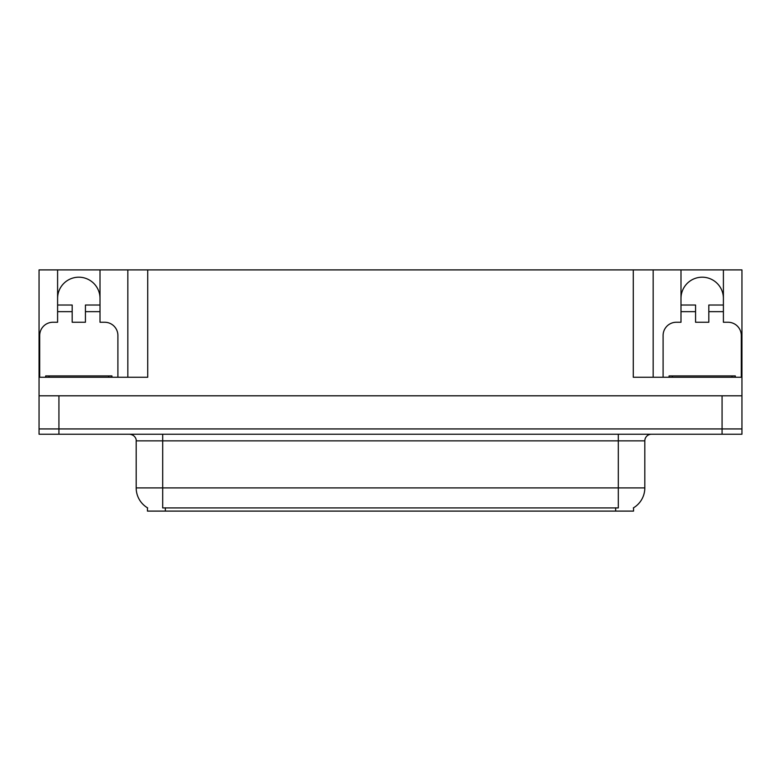<?xml version="1.0" encoding="UTF-8"?>
<svg xmlns="http://www.w3.org/2000/svg" width="781" height="781" viewBox="0 0 781 781"><rect width="100%" height="100%" fill="white"/><g stroke="black" fill="none" stroke-linecap="round" stroke-linejoin="round"><path stroke-width="1.17" d="M633.547 507.796L633.547 511.096L147.453 511.096L147.453 507.796M57.599 298.401A21.204 21.204 0 0 1 78.803 277.196A21.204 21.204 0 0 1 100.007 298.401M58.926 434.236L741.95 434.236L741.95 428.935L39.05 428.935L39.05 395.801L58.926 395.801L58.926 428.935L39.05 428.935L39.05 434.236L58.926 434.236L58.926 428.935L741.95 428.935L741.95 395.801L58.926 395.801M39.714 377.252L39.714 335.498A13.248 13.248 0 0 1 52.962 322.25L57.599 322.25L57.599 311.648L72.184 311.648L72.184 322.25L85.432 322.25L85.432 311.648L100.007 311.648L100.007 269.904L633.284 269.904L633.284 377.252L741.95 377.252L741.95 395.801M72.184 311.648L72.184 305.02L57.599 305.02L57.599 269.904L39.05 269.904L39.05 377.252L147.716 377.252L147.716 269.904M39.05 377.252L39.05 395.801M663.098 377.252L663.098 335.498A13.248 13.248 0 0 1 676.356 322.25L680.993 322.25L680.993 311.648L695.568 311.648L695.568 322.25L708.816 322.25L708.816 311.648L723.401 311.648L723.401 269.904L741.95 269.904L741.95 377.252M127.84 269.904L127.84 377.252M633.284 269.904L653.16 269.904L653.16 377.252M653.16 269.904L680.993 269.904L680.993 311.648M723.401 269.904L680.993 269.904M57.599 269.904L100.007 269.904M723.401 298.401A21.204 21.204 0 0 0 702.197 277.196A21.204 21.204 0 0 0 680.993 298.401M147.648 507.914A23.196 23.196 0 0 1 136.187 487.9L162.692 487.9L162.692 507.914L618.308 507.914L618.308 487.9L644.813 487.9L644.813 440.855A6.629 6.629 0 0 1 651.442 434.236M136.187 487.9L136.187 440.855C136.529 439.781 135.396 434.841 129.558 434.236M633.352 507.914A23.196 23.196 0 0 0 644.813 487.9M100.007 311.648L100.007 322.25L104.644 322.25A13.248 13.248 0 0 1 117.902 335.498L117.902 377.252M100.007 305.02L85.432 305.02L85.432 311.648M57.599 305.02L57.599 311.648M695.568 311.648L695.568 305.02L680.993 305.02M723.401 311.648L723.401 322.25L728.038 322.25A13.248 13.248 0 0 1 741.286 335.498L741.286 377.252M723.401 305.02L708.816 305.02L708.816 311.648M45.679 377.252L45.679 375.925L111.937 375.925L111.937 377.252M735.321 375.925L735.321 377.252L735.321 375.925L669.063 375.925L669.063 377.252M722.074 395.801L722.074 434.236M615.653 511.096L615.653 507.796M165.347 511.096L165.347 507.796M618.308 434.236L618.308 440.855L136.187 440.855M644.813 440.855L618.308 440.855L618.308 487.9L162.692 487.9L162.692 434.236M108.627 375.925L108.627 377.252M48.988 375.925L48.988 377.252M732.012 375.925L732.012 377.252M672.373 375.925L672.373 377.252"/></g></svg>
